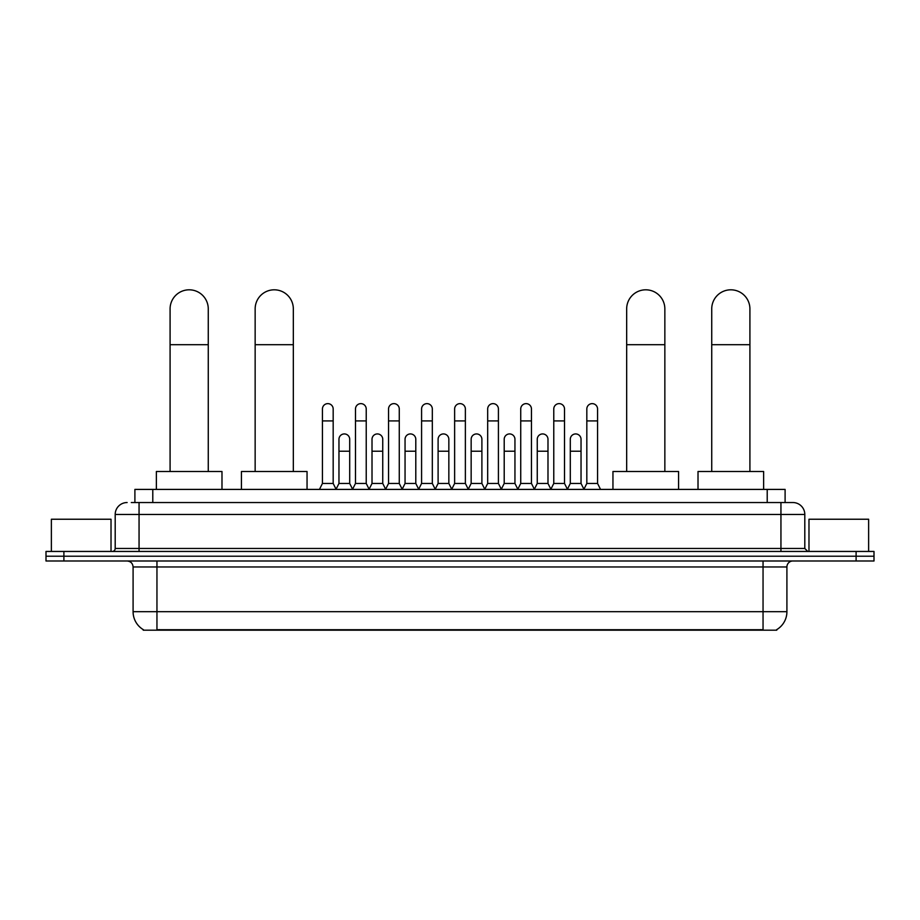<?xml version="1.0" encoding="UTF-8"?>
<svg xmlns="http://www.w3.org/2000/svg" width="920" height="920" viewBox="0 0 920 920"><rect width="100%" height="100%" fill="white"/><g stroke="black" fill="none" stroke-linecap="round" stroke-linejoin="round"><path stroke-width="1.38" d="M134.895 502.538L134.895 489.405L785.105 489.405L785.105 502.538M776.768 629.602L776.768 630.188L143.232 630.188L143.232 629.602M143.416 629.717A20.884 20.884 0 0 1 133.089 611.696L156.952 611.696L156.952 629.717L763.048 629.717L763.048 611.696L786.91 611.696L786.91 566.962A5.968 5.968 0 0 1 792.867 560.993M133.089 611.696L133.089 566.962C132.744 563.339 130.755 561.349 127.132 560.993M776.583 629.717A20.884 20.884 0 0 0 786.91 611.696M63.894 551.448L874 551.448L874 556.221L46 556.221L46 560.993L63.894 560.993L63.894 556.221L46 556.221L46 551.448L63.894 551.448L63.894 556.221L874 556.221L874 560.993L63.894 560.993M131.583 502.538L792.867 502.538A11.925 11.925 0 0 1 804.804 514.464L804.804 548.469L807.783 551.448M131.307 502.538L139.058 502.538L139.058 514.464L115.195 514.464L115.195 548.469A2.978 2.978 0 0 1 112.217 551.448M127.132 502.538A11.925 11.925 0 0 0 115.195 514.464M804.804 514.464L780.942 514.464L780.942 502.538L792.867 502.538M111.021 551.448L111.021 519.236L51.37 519.236L51.37 551.448M868.63 551.448L868.63 519.236L808.979 519.236L808.979 551.448M170.085 471.511L170.085 308.901A19.09 19.09 0 0 1 189.175 289.811A19.09 19.09 0 0 1 208.265 308.901A19.09 19.09 0 0 0 189.175 289.811M208.265 471.511L208.265 308.901M221.984 489.405L221.984 471.511L156.365 471.511L156.365 489.405M255.15 471.511L255.15 308.901A19.09 19.09 0 0 1 274.24 289.811A19.09 19.09 0 0 1 293.33 308.901A19.09 19.09 0 0 0 274.24 289.811M293.33 471.511L293.33 308.901M307.05 489.405L307.05 471.511L241.431 471.511L241.431 489.405M626.669 471.511L626.669 308.901A19.09 19.09 0 0 1 645.759 289.811A19.09 19.09 0 0 1 664.849 308.901A19.09 19.09 0 0 0 645.759 289.811M664.849 471.511L664.849 308.901M678.569 489.405L678.569 471.511L612.95 471.511L612.95 489.405M711.735 471.511L711.735 308.901A19.09 19.09 0 0 1 730.825 289.811A19.09 19.09 0 0 1 749.915 308.901A19.09 19.09 0 0 0 730.825 289.811M749.915 471.511L749.915 308.901M763.634 489.405L763.634 471.511L698.015 471.511L698.015 489.405M319.459 489.405L322.437 483.448L333.178 483.448L336.156 489.405M333.178 483.448L333.178 408.997A5.37 5.37 0 0 0 327.808 403.627A5.37 5.37 0 0 1 328.141 403.638M322.437 483.448L322.437 420.923L333.178 420.923M322.437 420.923L322.437 408.997A5.37 5.37 0 0 1 327.808 403.627M352.498 489.405L355.488 483.448L366.229 483.448L369.207 489.405M366.229 483.448L366.229 408.997A5.37 5.37 0 0 0 360.858 403.627A5.37 5.37 0 0 1 361.192 403.638M355.488 483.448L355.488 420.923L366.229 420.923M355.488 420.923L355.488 408.997A5.37 5.37 0 0 1 360.858 403.627M385.549 489.405L388.539 483.448L399.268 483.448L402.258 489.405M399.268 483.448L399.268 408.997A5.37 5.37 0 0 0 393.898 403.627A5.37 5.37 0 0 1 394.243 403.638M388.539 483.448L388.539 420.923L399.268 420.923M388.539 420.923L388.539 408.997A5.37 5.37 0 0 1 393.898 403.627M418.6 489.405L421.578 483.448L432.319 483.448L435.298 489.405M432.319 483.448L432.319 408.997A5.37 5.37 0 0 0 426.949 403.627A5.37 5.37 0 0 1 427.294 403.638M421.578 483.448L421.578 420.923L432.319 420.923M421.578 420.923L421.578 408.997A5.37 5.37 0 0 1 426.949 403.627M451.651 489.405L454.629 483.448L465.37 483.448L468.349 489.405M465.37 483.448L465.37 408.997A5.37 5.37 0 0 0 460 403.627A5.37 5.37 0 0 1 460.334 403.638M454.629 483.448L454.629 420.923L465.37 420.923M454.629 420.923L454.629 408.997A5.37 5.37 0 0 1 460 403.627M484.702 489.405L487.68 483.448L498.421 483.448L501.4 489.405M498.421 483.448L498.421 408.997A5.37 5.37 0 0 0 493.051 403.627A5.37 5.37 0 0 1 493.384 403.638M487.68 483.448L487.68 420.923L498.421 420.923M487.68 420.923L487.68 408.997A5.37 5.37 0 0 1 493.051 403.627M517.741 489.405L520.731 483.448L531.461 483.448L534.451 489.405M531.461 483.448L531.461 408.997A5.37 5.37 0 0 0 526.102 403.627A5.37 5.37 0 0 1 526.435 403.638M520.731 483.448L520.731 420.923L531.461 420.923M520.731 420.923L520.731 408.997A5.37 5.37 0 0 1 526.102 403.627M550.792 489.405L553.771 483.448L564.512 483.448L567.502 489.405M564.512 483.448L564.512 408.997A5.37 5.37 0 0 0 559.141 403.627A5.37 5.37 0 0 1 559.486 403.638M553.771 483.448L553.771 420.923L564.512 420.923M553.771 420.923L553.771 408.997A5.37 5.37 0 0 1 559.141 403.627M583.843 489.405L586.822 483.448L597.563 483.448L600.542 489.405M597.563 483.448L597.563 408.997A5.37 5.37 0 0 0 592.192 403.627A5.37 5.37 0 0 1 592.526 403.638M586.822 483.448L586.822 420.923L597.563 420.923M586.822 420.923L586.822 408.997A5.37 5.37 0 0 1 592.192 403.627M336.065 489.233L338.962 483.448L349.703 483.448L352.59 489.233M349.703 483.448L349.703 439.3A5.37 5.37 0 0 0 344.666 433.941A5.37 5.37 0 0 1 349.703 439.3M338.962 483.448L338.962 451.225L349.703 451.225M338.962 451.225L338.962 439.3A5.37 5.37 0 0 1 344.666 433.941M369.115 489.233L372.013 483.448L382.743 483.448L385.641 489.233M382.743 483.448L382.743 439.3A5.37 5.37 0 0 0 377.717 433.941A5.37 5.37 0 0 1 382.743 439.3M372.013 483.448L372.013 451.225L382.743 451.225M372.013 451.225L372.013 439.3A5.37 5.37 0 0 1 377.717 433.941M402.166 489.233L405.053 483.448L415.794 483.448L418.692 489.233M415.794 483.448L415.794 439.3A5.37 5.37 0 0 0 410.768 433.941A5.37 5.37 0 0 1 415.794 439.3M405.053 483.448L405.053 451.225L415.794 451.225M405.053 451.225L405.053 439.3A5.37 5.37 0 0 1 410.768 433.941M435.217 489.233L438.104 483.448L448.845 483.448L451.743 489.233M448.845 483.448L448.845 439.3A5.37 5.37 0 0 0 443.808 433.941A5.37 5.37 0 0 1 448.845 439.3M438.104 483.448L438.104 451.225L448.845 451.225M438.104 451.225L438.104 439.3A5.37 5.37 0 0 1 443.808 433.941M468.257 489.233L471.155 483.448L481.896 483.448L484.782 489.233M481.896 483.448L481.896 439.3A5.37 5.37 0 0 0 476.859 433.941A5.37 5.37 0 0 1 481.896 439.3M471.155 483.448L471.155 451.225L481.896 451.225M471.155 451.225L471.155 439.3A5.37 5.37 0 0 1 476.859 433.941M501.308 489.233L504.206 483.448L514.947 483.448L517.833 489.233M514.947 483.448L514.947 439.3A5.37 5.37 0 0 0 509.91 433.941A5.37 5.37 0 0 1 514.947 439.3M504.206 483.448L504.206 451.225L514.947 451.225M504.206 451.225L504.206 439.3A5.37 5.37 0 0 1 509.91 433.941M534.359 489.233L537.257 483.448L547.986 483.448L550.884 489.233M547.986 483.448L547.986 439.3A5.37 5.37 0 0 0 542.961 433.941A5.37 5.37 0 0 1 547.986 439.3M537.257 483.448L537.257 451.225L547.986 451.225M537.257 451.225L537.257 439.3A5.37 5.37 0 0 1 542.961 433.941M567.41 489.233L570.297 483.448L581.037 483.448L583.935 489.233M581.037 483.448L581.037 439.3A5.37 5.37 0 0 0 576.012 433.941A5.37 5.37 0 0 1 581.037 439.3M570.297 483.448L570.297 451.225L581.037 451.225M570.297 451.225L570.297 439.3A5.37 5.37 0 0 1 576.012 433.941M760.656 630.188L760.656 629.602M159.344 630.188L159.344 629.602M152.789 502.538L152.789 489.405M767.211 502.538L767.211 489.405M763.048 560.993L763.048 566.962L133.089 566.962M786.91 566.962L763.048 566.962L763.048 611.696L156.952 611.696L156.952 560.993M856.106 560.993L856.106 551.448M139.058 551.448L139.058 548.469L804.804 548.469M115.195 548.469L139.058 548.469L139.058 514.464L780.942 514.464L780.942 551.448M170.085 344.69L208.265 344.69M255.15 344.69L293.33 344.69M626.669 344.69L664.849 344.69M711.735 344.69L749.915 344.69"/></g></svg>
